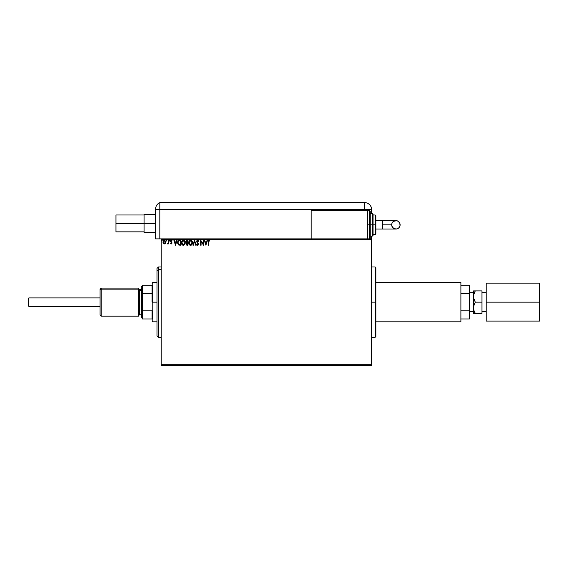 <?xml version="1.0" encoding="UTF-8"?>
<svg xmlns="http://www.w3.org/2000/svg" width="568" height="568" viewBox="0 0 568 568"><rect width="100%" height="100%" fill="white"/><g stroke="black" fill="none" stroke-linecap="round" stroke-linejoin="round"><path stroke-width="0.85" d="M198.189 240.314L197.266 240.285L196.684 241.258L198.168 244.034L197.799 244.815L197.032 244.197L196.734 244.503L197.6 245.326L198.353 244.95L198.551 243.991L197.06 241.35L197.671 240.669L198.509 241.485L198.814 241.237L198.189 240.314M375.15 302.133L375.15 266.995L375.15 302.133L375.853 302.133L375.853 267.698L375.853 336.568L375.15 337.271L375.15 266.995L375.853 267.698L375.853 302.133L371.635 302.133L375.15 302.133L375.15 337.271L375.15 302.133M161.227 365.38L371.635 365.38L161.227 365.38L161.227 239.582L371.635 239.582L371.635 364.677L161.227 364.677L161.227 365.38M165.7 242.245L165.338 243.352L165.686 241.755L164.926 240.392L163.996 240.264L163.264 240.853L163.016 242.742L164.159 243.935L165.245 243.473L164.315 243.942L165.338 243.352L165.7 242.074L164.315 240.221L162.931 242.074L163.293 243.352L164.315 243.942L163.293 243.352L162.931 241.911M168.227 240.285L168.604 240.285L168.227 240.285L168.142 242.856L167.276 243.821L168.227 243.352L168.604 243.885L168.604 240.285L168.604 243.885L168.604 240.285L168.227 240.285L168.163 242.728L167.276 243.821L168.227 243.352L168.604 243.885L168.227 243.885M171.884 242.579L171.366 241.961L171.948 243.005L171.224 243.942L170.499 243.431L171.571 243.019L170.499 241.265L171.295 240.221L172.076 240.711L170.876 241.244L171.948 243.005L171.224 243.942L170.499 243.431L171.309 243.942L171.941 242.863L170.904 241.045L172.076 240.711L171.295 240.221L170.599 240.733L170.62 241.819L171.571 243.019L170.499 243.431L171.167 243.942M179.396 240.292L177.933 241.215L177.734 243.636L178.586 244.95L180.652 245.206L180.652 240.285L179.509 240.285C178.196 240.463 177.564 241.265 177.621 242.685L178.735 245.028L180.652 245.206L180.652 240.285L180.652 245.206L178.799 245.056M185.999 240.903L187.965 240.285L186.489 240.399L185.835 241.428L186.595 242.941L186.304 244.709L187.965 245.206L187.965 240.285L187.965 245.206L187.965 240.285L186.986 240.285L185.821 241.684L186.595 242.941L186.141 243.984L187.27 245.206L187.965 245.206L187.27 245.206M193.361 245.206L192.95 245.206L194.526 240.285L192.95 245.206L193.361 245.206L194.554 241.478L195.754 245.206L196.166 245.206L194.59 240.285L196.166 245.206L194.59 240.285L192.95 245.206L193.361 245.206L194.554 241.478L195.754 245.206L196.166 245.206L195.754 245.206M203.166 240.285L203.166 243.949L200.71 240.285L200.71 245.206L201.086 245.206L201.086 241.535L203.543 245.206L203.543 240.285L203.166 240.285L203.543 240.285L203.166 240.285L203.166 243.949L200.71 240.285L200.71 245.206L201.086 245.206L201.086 241.535L203.543 245.206L203.543 240.285L203.465 245.206M208.527 241.932L208.868 240.711L209.784 241.109L209.975 240.725L209.045 240.165L208.25 240.796L208.151 245.206L208.527 245.206L208.527 241.932L209.052 240.669L209.784 241.109L209.975 240.725L209.045 240.165L208.151 241.883L208.151 245.206L208.527 245.206L208.96 240.676M207.107 240.285L207.519 240.285L205.943 245.206L207.519 240.285L207.107 240.285L206.603 241.861L205.218 241.861L204.714 240.285L204.302 240.285L205.879 245.206L207.519 240.285L207.107 240.285L206.603 241.861L205.218 241.861L204.714 240.285L204.302 240.285L205.879 245.206L204.302 240.285L204.714 240.285M192.509 242.728L191.778 240.697L190.174 240.221L188.966 241.45L188.824 243.636L189.79 245.092L190.862 245.319L192.069 244.417L192.509 242.728C192.524 241.322 191.892 240.47 190.607 240.165C189.329 240.484 188.697 241.343 188.725 242.749C188.697 244.169 189.336 245.028 190.642 245.333C191.913 245 192.538 244.126 192.509 242.728M185.189 242.728L184.465 240.697L182.853 240.221L181.653 241.45L181.511 243.636L182.179 244.851L183.542 245.319L184.749 244.417L185.189 242.728C185.211 241.322 184.579 240.47 183.294 240.165C182.008 240.484 181.384 241.343 181.405 242.749C181.384 244.169 182.023 245.028 183.322 245.333C184.593 245 185.218 244.126 185.189 242.728M176.705 240.285L177.117 240.285L175.54 245.206L177.117 240.285L176.705 240.285L176.201 241.861L174.816 241.861L174.312 240.285L173.9 240.285L175.476 245.206L177.117 240.285L176.705 240.285L176.201 241.861L174.816 241.861L174.312 240.285L173.9 240.285L175.476 245.206L173.9 240.285L174.312 240.285M169.804 240.633L169.484 240.221L169.804 240.633L169.413 240.236L169.186 240.775L169.726 240.903L169.172 240.633L169.484 241.045L169.484 240.221L169.172 240.633L169.484 240.221L169.804 240.633L169.484 241.045L169.484 240.221L169.804 240.633L169.484 241.045L169.484 240.221L169.804 240.633L169.484 241.045L169.172 240.633M166.9 240.633L166.452 240.264L166.346 240.903L166.886 240.775L166.268 240.633L166.587 241.045L166.587 240.221L166.268 240.633L166.587 240.221L166.9 240.633L166.587 241.045L166.516 240.236M161.93 240.236L162.171 240.633L161.788 240.236L161.56 240.775L162.093 240.903L161.539 240.633L161.859 241.045L161.859 240.221L161.859 241.045L161.859 240.221L161.859 241.045L161.539 240.633M371.635 238.879L161.227 238.879L161.227 364.677L371.635 364.677L371.635 365.38L371.635 239.582L161.227 239.582L161.227 238.879L371.635 238.879L371.635 239.582L371.635 236.068L371.635 238.879M375.853 302.133L375.853 336.568L375.853 302.133M208.527 245.206L208.151 245.206M208.151 241.883L208.222 240.882M209.116 240.165L209.791 240.52M209.975 240.725L209.429 240.818M208.57 241.173L208.534 241.556M205.914 244.02L205.382 242.366L206.44 242.366L205.914 244.02L205.382 242.366L206.44 242.366L205.914 244.02M201.086 245.206L200.71 245.206L200.795 240.285M198.814 241.237L198.509 241.485L198.814 241.237L197.912 240.186M198.502 240.633L198.729 241.031M197.884 240.69L198.381 241.215M197.735 240.669L197.046 241.499L197.735 240.669L197.046 241.499L197.259 242.131M197.053 241.421L197.799 242.763L197.053 241.627M197.621 242.586L198.551 243.991M197.799 242.763L198.559 244.183L197.685 245.333L196.734 244.503L197.685 245.333L196.734 244.503L197.032 244.197L196.734 244.503L197.6 245.326M198.551 244.382L198.353 244.95M197.572 244.815L197.032 244.197L197.799 244.815M197.629 244.822L198.182 244.204L197.685 244.829L198.182 244.204L197.685 244.829L198.182 244.204L196.67 241.492L197.707 240.165M197.323 242.912L197.039 242.557M196.94 240.605L197.593 240.172M192.19 244.197L192.339 243.821M192.289 243.963L191.466 245.071M188.817 243.587L188.746 243.196M188.732 242.529L188.782 242.074M188.888 241.656L189.435 240.711M189.172 241.059L189.932 240.321M191.494 240.441L191.92 240.86M188.966 241.45L188.824 241.869M190.536 240.669L192.112 242.38M190.798 240.676L191.16 240.789L190.798 240.676M191.359 240.924L191.792 241.414M192.069 242.138L190.621 244.829L189.101 242.749L190.621 240.669M191.934 243.771L191.636 244.29M189.953 244.616L189.187 243.452M191.849 243.963L191.288 244.609M192.112 243.083L192.048 243.438M186.673 245.092L186.304 244.709M186.29 244.68L186.595 242.941M187.128 244.701L186.552 244.261M187.589 244.701L187.199 244.701L187.589 244.701L187.589 243.125L187.589 244.701M186.609 243.537L187.397 243.125L186.517 243.977L186.638 243.473M187.589 242.621L187.589 240.789L187.589 242.621M186.638 240.867L187.156 240.789L186.197 241.684L186.794 242.564L186.261 241.315L186.794 242.564L186.219 241.904M186.659 242.508L187.021 242.607M185.182 242.955L185.132 243.388M181.497 243.587L181.412 242.969M182.335 240.505L181.511 241.869M183.073 240.179L182.619 240.321M184.174 240.441L184.607 240.86M183.215 240.669L184.792 242.38M184.756 242.138L184.792 243.083L183.308 244.829L182.413 244.439L183.308 244.829L181.788 242.749L183.308 240.669M184.046 240.924L184.472 241.414M184.621 243.771L183.975 244.609M177.621 242.685L177.642 242.259M177.933 241.215L178.16 240.853M178.863 240.363L179.289 240.292M178.806 244.503L178.004 242.685L178.856 240.917L180.269 240.789L180.269 244.701L178.643 244.389M178.934 244.567L180.269 244.701L180.269 240.789L179.864 240.789M175.512 244.02L174.979 242.366L176.037 242.366L175.512 244.02L174.979 242.366L176.037 242.366L175.512 244.02M171.224 243.942L171.948 243.005L171.224 243.942L170.499 243.431L171.224 243.942L170.499 243.431L171.571 243.019L171.202 243.502L171.479 242.692L170.62 241.819L171.096 242.323M170.812 243.253L171.202 243.502L171.479 242.692M170.719 243.125L171.202 243.502M171.373 240.228L172.076 240.711L171.295 240.221L170.62 241.819L170.506 241.081M171.856 241.045L171.337 240.669L172.076 240.711M170.876 241.244L171.337 240.669L170.876 241.244L171.337 240.669L170.876 241.244L171.337 240.669L170.876 241.244L171.366 241.961M171.543 243.864L171.905 243.331M168.227 243.352L167.567 243.942L168.227 243.352L167.567 243.942L167.695 243.494M167.631 243.502L168.185 242.579M168.107 242.976L168.227 241.741M166.268 240.633L166.623 240.228M164.237 243.942L163.293 243.352L162.931 242.074L163.293 243.352M165.323 242.074L164.315 243.502L163.307 242.074L164.315 240.669L165.323 242.195M164.081 243.466L163.527 242.969M163.364 241.599L163.541 241.151M164.55 240.704L164.983 241.002M161.859 241.045L161.859 240.221L161.894 241.038M191.771 241.379L192.112 242.373M184.792 243.083L184.728 243.438M182.143 244.105L181.866 243.452M179.751 244.694L179.062 244.609M165.089 241.151L165.267 241.599M28.819 306.351L28.4 305.925L28.4 298.335L28.819 297.916L100.082 297.916L28.819 297.916L28.819 306.351L100.082 306.351L28.819 306.351L28.819 297.916L28.4 298.335L28.4 305.925L28.819 306.351M481.969 292.662L486.187 292.662L481.969 292.662M486.187 311.598L481.969 311.598L486.187 311.598M469.324 292.662L473.542 292.662L469.324 292.662M473.542 311.598L469.324 311.598L473.542 311.598M375.853 282.452L460.889 282.452L375.853 282.452M460.889 321.808L375.853 321.808L460.889 321.808L460.889 282.452L460.889 321.808M473.542 290.887L473.542 307.757L474.024 304.867L475.281 302.133L473.669 297.987L473.662 295.055L475.281 290.887L473.542 290.887L473.542 313.373L475.281 313.373L474.031 310.661L473.542 307.757L473.542 313.373L474.578 313.373M469.324 285.264L469.324 318.996L469.324 310.824L460.889 310.824L469.324 310.824L469.324 285.264L460.889 285.264L469.324 285.264M460.889 318.996L469.324 318.996L460.889 318.996M460.889 293.436L469.324 293.436L460.889 293.436M473.669 295.033L473.662 297.98L474.024 293.62L473.662 295.041L475.281 290.887L474.578 292.229L475.281 290.887L481.969 290.887L481.969 313.373L475.281 313.373L481.969 313.373L481.969 302.133L475.281 302.133L481.969 302.133L481.969 290.887L474.578 290.887M473.669 290.887L474.024 290.887M474.805 303L473.669 306.28L473.662 309.219L473.662 306.301L475.281 302.133L474.024 299.407L473.542 296.51M475.281 302.133L473.662 306.287M474.578 312.031L475.281 313.373L474.031 310.661L473.542 307.757M474.024 313.373L473.662 313.373L474.024 313.373M486.187 321.105L539.6 321.105L486.187 321.105L486.187 283.155L539.6 283.155L486.187 283.155L486.187 302.133L539.6 302.133L486.187 302.133L486.187 321.105M539.6 283.155L539.6 321.105L539.6 283.155M115.964 223.423L155.604 223.423L144.08 223.423L144.08 232.553L144.08 214.285L144.08 223.423L115.964 223.423L115.964 231.85L115.964 214.988L115.964 223.423M155.604 238.879L159.821 238.879L159.821 202.62A7.029 7.029 0 0 0 155.604 209.059A7.029 7.029 0 0 1 159.821 202.62L159.821 209.649L159.821 202.62L159.821 209.649L155.604 209.649L155.604 209.059L155.604 209.649L311.2 209.649L311.2 210.771L311.2 209.365L364.606 209.365L364.606 202.62L159.821 202.62L364.606 202.62A7.029 7.029 0 0 1 371.635 209.649L371.635 213.582L371.635 209.649A7.029 7.029 0 0 0 364.606 202.62L364.606 209.365L371.628 209.365L159.821 209.649L159.821 238.879L159.821 209.649L159.821 238.879L161.227 238.879L155.604 238.879L155.604 209.649L155.604 238.879M155.689 207.973L155.618 208.641M367.418 210.771L367.418 209.365L367.418 210.771L311.2 210.771L311.2 238.879L311.2 210.771L367.418 210.771L367.418 238.879L367.418 210.771L369.527 210.771L370.23 211.474L370.23 238.177L370.23 224.829L369.527 224.829L369.527 238.879L369.527 224.829L367.418 224.829L369.527 224.829L369.527 210.771M382.534 220.611L395.896 220.611C398.459 220.86 399.858 222.266 400.113 224.829A4.217 4.217 90 0 1 395.896 229.046A4.217 4.217 90 0 1 391.679 224.829L382.534 224.829L382.534 229.046L375.853 229.046L382.534 229.046L382.534 220.611L375.853 220.611L382.534 220.611L382.534 224.829L391.679 224.829L391.998 223.21L393.553 221.321L396.72 220.689L398.239 221.321L399.794 223.21L400.028 225.652L398.878 227.811L396.72 228.961L394.284 228.719L392.389 227.172L391.679 224.829A4.217 4.217 90 0 1 395.896 220.611A4.217 4.217 90 0 1 400.113 224.829C399.858 227.385 398.459 228.79 395.896 229.046L382.534 229.046M370.23 236.068L372.338 236.068L372.338 224.829L372.338 236.068L372.338 224.829L370.23 224.829L370.23 238.177L369.527 238.879L369.527 210.771L369.527 224.829L372.338 224.829L372.338 213.582L373.041 214.285L373.041 235.365L373.041 224.829L372.338 224.829L372.338 213.582L372.338 224.829L373.041 224.829L373.041 235.166M375.15 224.829L375.15 234.662L375.15 224.829L373.041 224.829L375.15 224.829L375.15 214.988L375.15 224.829L375.853 224.829L375.15 224.829M375.853 233.959L375.853 224.829L375.853 233.959L375.15 234.662L373.041 234.662M375.853 215.691L375.853 224.829L375.853 215.691L375.15 214.988L373.041 214.988M373.041 224.829L373.041 214.285L373.041 224.829M370.23 224.829L370.23 211.474L370.23 224.829M101.21 289.14L101.21 288.075L101.21 289.14L138.734 289.14L138.734 288.075L138.734 289.14L101.21 289.14L101.21 316.184L101.21 289.14L100.082 290.177L101.21 289.14M100.082 289.197L100.082 315.062L100.082 289.197L101.21 288.075L138.734 288.075M141.546 287.841L142.248 287.195L141.546 287.841L141.546 317.59L141.546 287.841M138.734 315.481L139.437 314.779L139.437 290.44L141.546 290.44L139.437 290.44L139.437 289.481L139.437 290.44A0.703 0.646 0 0 1 138.734 289.794A0.703 0.646 180 0 0 139.437 290.44L139.437 313.82M138.734 316.184L138.734 289.14L138.734 316.184L101.21 316.184L100.082 315.062M158.415 269.658L158.415 266.995L158.415 269.658L161.227 269.658L158.415 269.658L158.415 337.271L158.415 269.658L157.009 270.957L158.415 269.658M157.009 268.401L157.009 270.957L157.009 268.401L158.415 266.995L161.227 266.995M157.009 335.865L157.009 270.957L157.009 335.865L158.415 337.271L161.227 337.271M152.089 318.996L152.089 310.824L152.089 318.996L142.674 318.996L152.089 318.996M152.089 302.133L152.089 293.436L152.089 302.133L152.792 302.133L152.089 302.133M157.009 321.808L152.792 321.808L152.792 302.133L152.792 321.808L152.089 321.105M157.009 302.133L152.792 302.133L157.009 302.133M152.089 285.264L152.089 293.436L152.089 285.264L142.248 285.264L142.248 294.401L142.674 293.436L152.089 293.436L142.674 293.436L142.674 285.264L142.674 293.436L142.248 294.401L142.248 285.264L152.089 285.264M157.009 282.452L152.792 282.452L152.792 302.133L152.792 282.452L152.089 283.155M142.248 318.996L142.674 318.996L142.248 294.401L142.248 318.996L142.248 309.858L142.674 310.824L142.674 318.996L142.248 318.996M152.089 310.824L142.674 310.824L152.089 310.824M371.635 266.995L375.15 266.995M371.635 337.271L375.15 337.271M144.08 214.988L115.964 214.988M155.604 214.285L144.08 214.285M155.604 232.553L144.08 232.553M144.08 231.85L115.964 231.85M395.896 220.611C393.333 220.86 391.927 222.266 391.679 224.829C391.927 227.385 393.333 228.79 395.896 229.046M372.338 236.068L373.041 235.365M370.23 213.582L372.338 213.582M142.248 285.967L141.546 286.67M138.734 288.778L139.437 289.481L141.546 289.481M139.437 314.779L141.546 314.779M142.248 318.293L141.546 317.59"/></g></svg>
